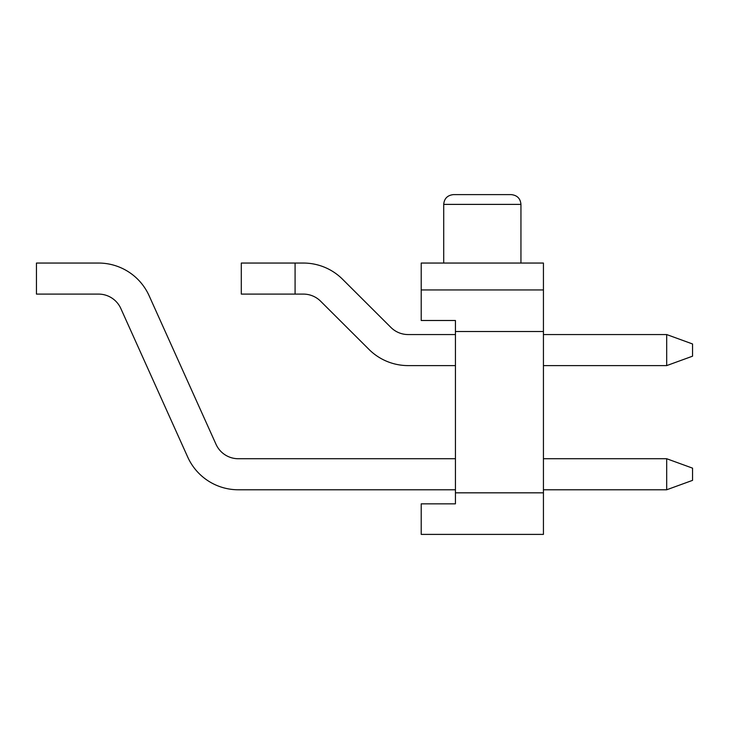 <?xml version="1.0" encoding="UTF-8"?>
<svg xmlns="http://www.w3.org/2000/svg" width="729" height="729" viewBox="0 0 729 729"><rect width="100%" height="100%" fill="white"/><g stroke="black" fill="none" stroke-linecap="round" stroke-linejoin="round"><path stroke-width="1.09" d="M455.434 489.779L238.319 489.779A55.486 55.486 0 0 1 187.718 457.074L120.832 308.504A24.449 24.449 0 0 0 98.543 294.097A24.449 24.449 0 0 1 120.832 308.504A24.449 24.449 0 0 0 98.543 294.097A24.449 24.449 0 0 1 120.832 308.504A24.449 24.449 0 0 0 98.543 294.097L36.45 294.097L36.45 263.051L98.543 263.051A55.486 55.486 0 0 1 149.135 295.764L216.03 444.326A24.449 24.449 0 0 0 238.319 458.732A24.449 24.449 0 0 1 216.03 444.326A24.449 24.449 0 0 0 238.319 458.732A24.449 24.449 0 0 1 216.03 444.326A24.449 24.449 0 0 0 238.319 458.732L455.434 458.732M455.434 365.603L408.158 365.603A55.486 55.486 0 0 1 368.983 349.41L320.642 301.232A24.449 24.449 0 0 0 303.392 294.097A24.449 24.449 0 0 1 320.642 301.232A24.449 24.449 0 0 0 303.392 294.097A24.449 24.449 0 0 1 320.642 301.232A24.449 24.449 0 0 0 303.392 294.097L241.299 294.097L241.299 263.051L295.081 263.051L295.081 294.097M455.434 334.556L408.158 334.556A24.449 24.449 0 0 1 390.899 327.421A24.449 24.449 0 0 0 408.158 334.556A24.449 24.449 0 0 1 390.899 327.421A24.449 24.449 0 0 0 408.158 334.556A24.449 24.449 0 0 1 390.899 327.421L342.557 279.243A55.486 55.486 0 0 0 303.392 263.051L295.081 263.051M666.689 489.779L692.55 480.365L692.55 468.146L666.689 458.732L666.689 489.779L543.433 489.779M666.689 458.732L543.433 458.732M666.689 365.603L692.55 356.189L692.55 343.97L666.689 334.556L666.689 365.603L543.433 365.603M666.689 334.556L543.433 334.556M453.484 194.607L511.166 194.607C517.162 195.244 520.424 198.498 520.943 204.384L443.706 204.384C444.225 198.498 447.488 195.244 453.484 194.607M543.433 263.051L421.216 263.051L421.216 289.942L543.433 289.942L543.433 263.051M543.433 492.831L543.433 534.393L421.216 534.393L421.216 503.839L455.434 503.839L455.434 492.831L543.433 492.831L543.433 289.942M543.433 331.504L455.434 331.504L455.434 320.496L421.216 320.496L421.216 289.942M455.434 331.504L455.434 492.831M520.943 263.051L520.943 204.384M443.706 263.051L443.706 204.384"/></g></svg>
